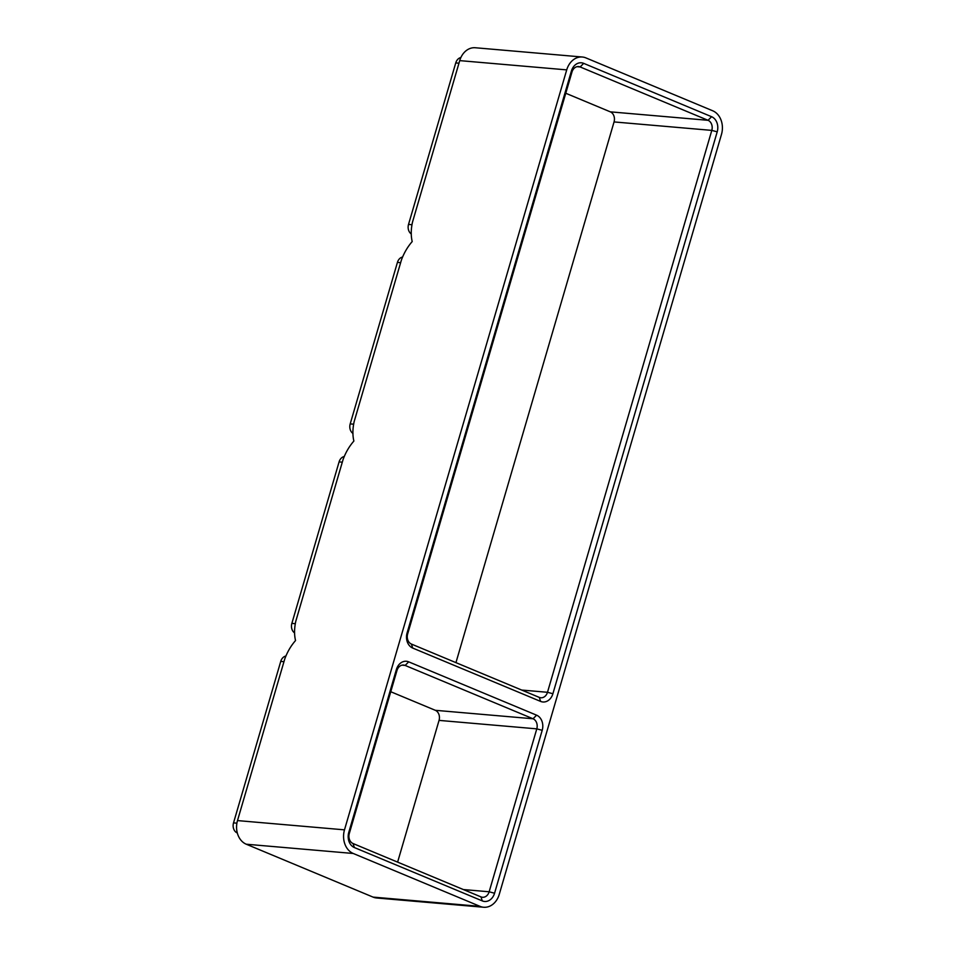 <?xml version="1.0" encoding="UTF-8"?>
<svg xmlns="http://www.w3.org/2000/svg" width="955" height="955" viewBox="0 0 955 955"><rect width="100%" height="100%" fill="white"/><g stroke="black" fill="none" stroke-linecap="round" stroke-linejoin="round"><path stroke-width="1.43" d="M411.319 233.987A8.01 6.351 -85.1 0 1 408.525 224.413L455.75 62.923A8.01 6.351 -85.1 0 1 460.883 57.527M483.648 907.25A18.766 14.886 -85.1 0 0 499.25 894.381L721.479 134.416A18.766 14.886 -85.1 0 0 712.705 110.78L585.916 57.897A18.766 14.886 -85.1 0 0 582.323 57.014A18.766 14.886 -85.1 0 0 566.721 69.882L459.725 60.619L412.5 222.109C410.925 229.248 410.829 235.742 412.202 241.567C407.57 246.868 403.965 253.051 401.387 260.106L354.162 421.597C352.586 428.747 352.49 435.229 353.875 441.055C349.232 446.355 345.626 452.539 343.06 459.594L295.835 621.084C294.247 628.235 294.152 634.717 295.537 640.542C290.893 645.843 287.288 652.026 284.721 659.081L237.497 820.584A18.766 14.886 -85.1 0 0 246.271 844.22L373.059 897.103A18.766 14.886 -85.1 0 0 376.652 897.987L483.648 907.25A18.766 14.886 -85.1 0 1 480.055 906.367L373.059 897.103M459.725 60.619A18.766 14.886 -85.1 0 1 475.327 47.75L582.323 57.014M711.594 116.713A12.009 9.526 -85.1 0 1 717.205 131.838L552.897 693.736A12.009 9.526 -85.1 0 1 540.614 701.412L412.715 648.063A12.009 9.526 -85.1 0 1 407.093 632.926L571.4 71.04A12.009 9.526 -85.1 0 1 583.684 63.364L711.594 116.713L708.049 120.306A8.01 6.351 -85.1 0 1 711.797 130.393L547.49 692.291A8.01 6.351 -85.1 0 1 540.828 697.771A8.01 6.351 -85.1 0 1 539.3 697.401L411.39 644.052A8.01 6.351 -85.1 0 1 407.654 633.965L571.961 72.067A8.01 6.351 -85.1 0 1 578.623 66.575A8.01 6.351 -85.1 0 1 580.151 66.957L577.047 66.683M482.275 900.899L354.377 847.551A12.009 9.526 -85.1 0 1 348.766 832.426L396.397 669.503A12.009 9.526 -85.1 0 1 408.68 661.839L536.591 715.176A12.009 9.526 -85.1 0 1 542.201 730.312L494.559 893.235A12.009 9.526 -85.1 0 1 482.275 900.899L480.962 896.888L353.064 843.54A8.01 6.351 -85.1 0 1 349.315 833.452L396.958 670.541A8.01 6.351 -85.1 0 1 403.607 665.05A8.01 6.351 -85.1 0 1 405.147 665.432L533.045 718.769A8.01 6.351 -85.1 0 1 536.794 728.856L489.151 891.779A8.01 6.351 -85.1 0 1 482.49 897.27A8.01 6.351 -85.1 0 1 480.962 896.888M566.721 69.882L344.492 829.847L237.497 820.584M480.055 906.367L353.266 853.484A18.766 14.886 -85.1 0 1 344.492 829.847M237.27 832.975L237.27 832.975A8.01 6.351 -85.1 0 1 233.521 822.888L280.746 661.397A8.01 6.351 -85.1 0 1 285.796 656.025M352.98 433.475A8.01 6.351 -85.1 0 1 350.199 423.901L397.423 262.41A8.01 6.351 -85.1 0 1 402.461 257.038M294.641 632.962A8.01 6.351 -85.1 0 1 291.86 623.388L339.085 461.898A8.01 6.351 -85.1 0 1 344.122 456.526M565.766 93.256L610.317 111.842A8.01 6.351 -85.1 0 1 614.053 121.93L455.941 662.639M610.317 111.842L708.049 120.306L580.151 66.957L583.684 63.364M390.762 691.73L435.313 710.305A8.01 6.351 -85.1 0 1 439.049 720.392L397.614 862.126M411.868 224.7L408.525 224.413M458.973 63.197L455.75 62.923M283.969 661.672L280.746 661.397M400.634 262.685L397.423 262.41M353.529 424.187L350.199 423.901M353.266 853.484L246.271 844.22M236.9 823.174L233.521 822.888M295.191 623.687L291.86 623.388M342.296 462.184L339.085 461.898M717.205 131.838L711.797 130.393L614.053 121.93M552.897 693.736L547.49 692.291L521.681 690.047M408.68 661.839L405.147 665.432L402.043 665.158M536.591 715.176L533.045 718.769L435.313 710.305M494.559 893.235L489.151 891.779L463.354 889.547M542.201 730.312L536.794 728.856L439.049 720.392M354.377 847.551L353.064 843.54M349.315 833.452L348.766 832.426M396.958 670.541L396.397 669.503M571.4 71.04L571.961 72.067M407.093 632.926L407.654 633.965M412.715 648.063L411.39 644.052M540.614 701.412L539.3 697.401"/></g></svg>
